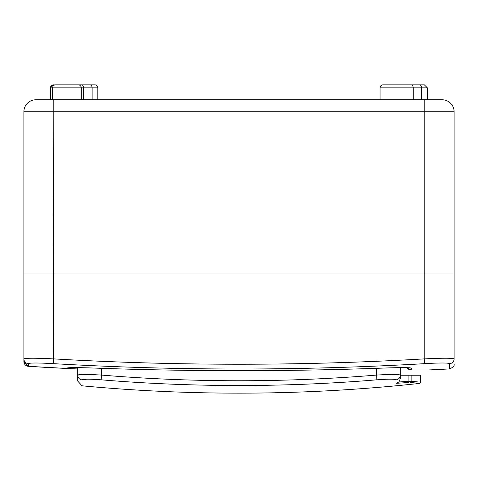 <?xml version="1.0" encoding="UTF-8"?>
<svg xmlns="http://www.w3.org/2000/svg" width="478" height="478" viewBox="0 0 478 478"><rect width="100%" height="100%" fill="white"/><g stroke="black" fill="none" stroke-linecap="round" stroke-linejoin="round"><path stroke-width="0.72" d="M69.441 367.743L66.693 368.454L66.687 368.102C68.36 367.457 77.932 367.457 95.409 368.102C191.128 371.543 286.854 371.543 382.591 368.102C400.026 367.457 409.598 367.457 411.313 368.102L411.265 369.996L427.535 369.996A1792.5 1792.5 0 0 0 449.583 368.914L449.661 363.656C448.161 362.784 439.784 362.784 424.524 363.656L406.951 364.69L424.524 363.656C300.823 370.791 177.141 370.791 53.476 363.656C38.186 362.784 29.809 362.784 28.339 363.656L28.369 366.309L23.9 361.535L23.9 358.894C25.651 358.028 35.605 358.028 53.775 358.894C177.224 366.017 300.71 366.017 424.225 358.894C442.353 358.028 452.313 358.028 454.1 358.894C454.1 366.017 454.1 366.017 454.1 358.894L454.1 171.483M77.675 367.636L77.675 381.044L77.675 375.116L83.829 374.441L77.675 375.116C79.073 374.226 87.044 374.22 101.575 375.081L101.181 379.825C89.523 378.958 83.13 378.97 82.007 379.861L82.007 385.8A1679.184 1679.184 0 0 0 419.576 383.416L410.112 382.43A1.195 1.165 -84 0 0 411.158 381.241L419.128 382.071M420.64 382.227L420.64 375.23L420.64 382.227L419.576 383.416A1679.184 1679.184 0 0 1 239 393.155M408.415 382.49A1671.805 1447.826 -90 0 1 395.993 383.326A1671.805 1447.826 -90 0 0 408.415 382.49A1.195 0.598 85.8 0 0 408.893 381.301L408.893 375.23L400.325 375.23L400.325 367.636L400.325 378.63L398.909 381.988A1670.616 1446.798 90 0 0 408.893 381.301L411.158 381.241L411.158 375.23L420.64 375.23M82.007 379.861L86.942 379.179L82.007 379.861A4.78 4.762 0 0 1 77.675 375.116M97.249 379.532L100.213 379.747L97.249 379.532M101.575 368.347L101.575 375.081A1666.786 1666.786 0 0 0 376.425 375.081C390.926 374.22 398.897 374.226 400.325 375.116A4.78 4.762 180 0 1 395.993 379.861C394.846 378.97 388.453 378.958 376.819 379.825L376.819 379.825A1671.542 1671.542 0 0 1 101.181 379.825M379.651 379.61L380.04 379.58L379.651 379.61M427.535 369.996A1.195 1.195 0 0 1 427.434 369.996A1.195 1.195 0 0 0 427.535 369.996A1792.5 1792.5 0 0 0 449.583 368.914C453.114 367.367 454.62 365.772 454.1 364.14L454.1 364.14C454.62 365.772 453.114 367.361 449.583 368.914M424.524 363.656L428.139 363.447L424.524 363.656L424.225 358.894L424.225 273.058L23.9 273.058L23.9 111.733A11.95 11.95 0 0 1 35.85 99.782L442.15 99.782L427.338 99.782L427.338 87.833L427.338 99.782M429.68 363.364L434.149 363.172L429.68 363.364M449.661 363.656A4.78 4.768 -0 0 0 454.1 358.894L454.1 273.058L23.9 273.058L23.9 358.894A4.78 4.768 180 0 0 28.339 363.656M66.693 368.454L28.369 366.309A4.78 4.78 0 0 1 23.9 361.535L23.9 361.535A4.78 4.78 0 0 0 28.369 366.309L28.369 366.309A2097.554 2097.554 0 0 0 77.675 368.944A2097.554 2097.554 0 0 1 28.369 366.309M449.607 367.719L449.595 368.478M454.1 129.657L454.1 358.894L454.1 273.058L424.225 273.058L424.225 111.733L53.775 111.733L53.476 363.656M407.812 368.693L406.957 367.678L411.265 369.996A1.195 1.093 90 0 1 411.223 369.996L411.223 369.996A1.195 1.093 90 0 1 411.176 369.996M400.325 375.23L400.325 378.63M408.893 375.23L411.158 375.23M376.425 368.347L376.819 379.825M395.993 379.861L395.993 383.326L398.909 381.988M58.274 84.845L78.273 84.845A2.988 2.988 0 0 1 81.26 87.833L81.26 99.782M52.496 85.018L55.568 84.845A2.988 2.988 0 0 0 52.58 87.833L52.58 99.782L50.507 99.782L50.507 87.833L51.833 85.347M55.568 84.845L94.805 84.845A2.988 2.988 0 0 1 97.793 87.833L97.793 99.782L97.793 87.833L92.105 87.833L92.105 99.782M383.039 84.845L424.35 84.845L427.338 87.833L380.052 87.833A2.988 2.988 0 0 1 383.039 84.845L387.819 84.845M94.805 84.845A2.988 2.988 0 0 1 97.793 87.833M454.1 111.733A11.95 11.95 0 0 0 442.15 99.782A11.95 11.95 0 0 1 454.1 111.733L454.1 273.058L454.1 111.733A11.95 11.95 0 0 0 442.15 99.782A11.95 11.95 0 0 1 454.1 111.733L424.225 111.733L424.225 99.782M66.687 368.102A4.78 4.774 0 0 0 68.605 367.803M411.313 368.102A4.78 4.774 180 0 1 409.395 367.803M74.819 367.624A2096.359 2096.359 0 0 0 77.675 367.749M89.989 84.845A2.988 2.115 90 0 1 92.105 87.833L50.507 87.833C49.855 87.205 50.847 86.213 53.494 84.845M53.775 99.782L53.775 111.733L23.9 111.733M419.541 84.845A2.988 2.115 90 0 1 421.65 87.833L421.65 99.782M411.086 84.845A2.988 2.115 90 0 1 413.201 87.833L413.201 99.782M81.541 84.845A2.988 2.115 90 0 1 83.656 87.833L83.656 99.782M82.007 385.8L77.675 381.044L82.007 385.8M409.365 369.649L411.223 369.996L427.481 369.996M408.923 369.452L407.764 368.652M411.223 369.996L409.317 369.631M68.557 367.761L68.246 367.845C69.119 367.498 78.177 367.582 95.409 368.108C191.224 371.549 286.949 371.549 382.591 368.108C397.523 367.576 406.581 367.486 409.754 367.845L409.443 367.761M406.957 367.678L400.325 367.636M380.052 87.833L380.052 99.782M427.338 87.833L424.35 84.845"/></g></svg>

